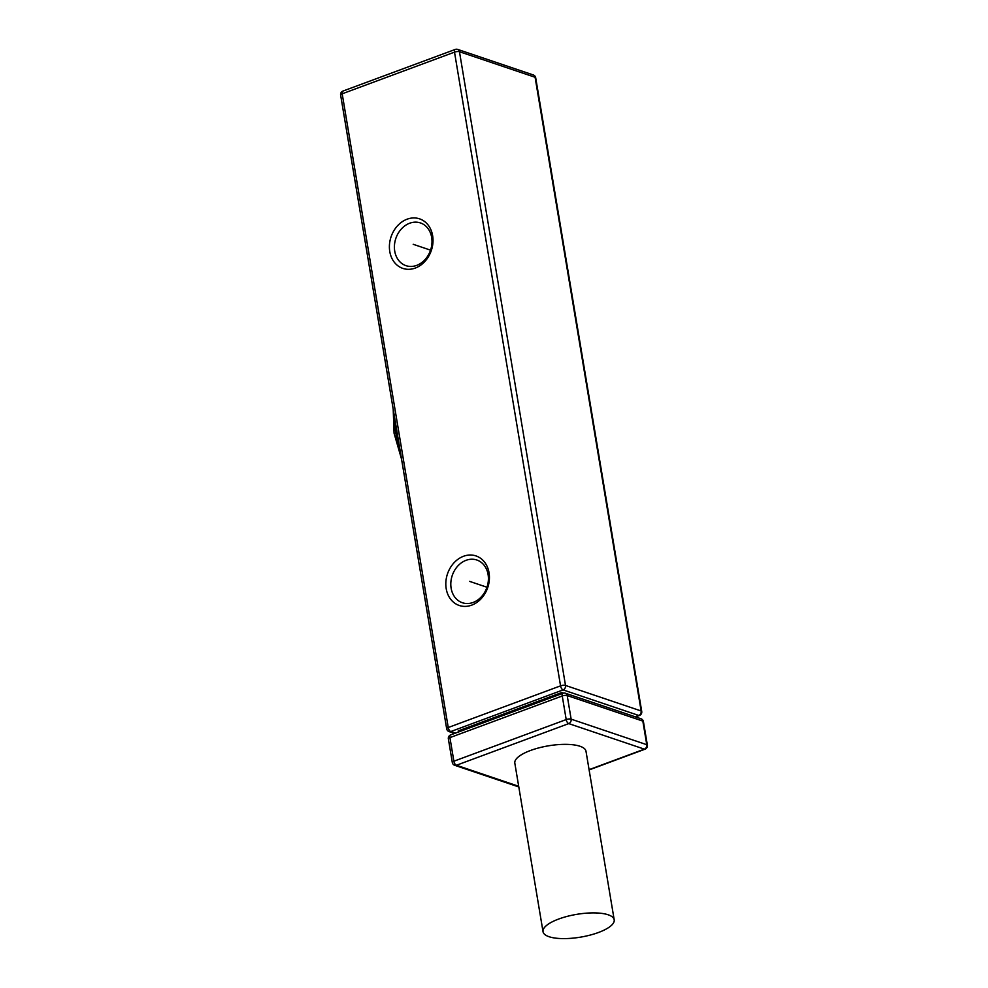 <?xml version="1.0" encoding="UTF-8"?>
<svg xmlns="http://www.w3.org/2000/svg" width="988" height="988" viewBox="0 0 988 988"><rect width="100%" height="100%" fill="white"/><g stroke="black" fill="none" stroke-linecap="round" stroke-linejoin="round"><path stroke-width="1.48" d="M342.922 91.081A3.606 1.754 69.7 0 0 342.194 93.798L454.505 52.142A3.606 1.161 -9.5 0 1 459.457 51.722L535.088 77.262A3.606 1.161 -9.5 0 1 535.694 77.768A3.606 3.606 0 0 0 533.285 74.94A3.606 2.927 108.7 0 1 535.088 77.262L641.138 710.977L565.506 685.437A3.606 1.161 170.5 0 0 560.554 685.857L448.243 727.514L342.194 93.798A3.606 1.161 -9.5 0 0 340.625 95.058A3.606 3.606 0 0 1 342.922 91.081L455.246 49.437A3.606 1.754 69.7 0 0 454.505 52.142L560.554 685.857A3.606 1.754 -110.3 0 0 563.111 689.908A3.606 2.927 -71.3 0 0 565.506 685.437L459.457 51.722A3.606 2.927 108.7 0 0 457.654 49.4A3.606 3.606 0 0 0 455.246 49.437M635.136 716.782L638.742 715.448L563.111 689.908L450.8 731.552A3.606 2.927 108.7 0 1 449.071 731.602L454.579 733.454M455.468 733.133L450.8 731.552A3.606 1.754 -110.3 0 1 448.243 727.514A3.606 1.161 170.5 0 0 446.675 728.774L340.625 95.058M563.382 693.144L561.666 692.563L458.21 730.922L458.407 732.046M561.666 692.563L561.851 693.687M450.664 734.911A3.606 1.754 69.7 0 0 449.935 737.616L562.246 695.972A3.606 1.161 -9.5 0 1 567.198 695.552L642.83 721.092A3.606 1.161 -9.5 0 1 643.423 721.598A3.606 3.606 0 0 0 641.027 718.77A3.606 2.927 108.7 0 1 642.83 721.092L646.77 744.693L571.138 719.153L567.198 695.552A3.606 2.927 108.7 0 0 565.395 693.23A3.606 3.606 0 0 0 562.987 693.267A3.606 1.754 69.7 0 0 562.246 695.972L566.198 719.573L453.875 761.217L449.935 737.616A3.606 1.161 -9.5 0 0 448.367 738.888A3.606 3.606 0 0 1 450.664 734.911L562.987 693.267M589.07 769.664L644.386 749.151L568.755 723.611A3.606 1.754 -110.3 0 1 566.198 719.573A3.606 1.161 170.5 0 1 571.138 719.153A3.606 2.927 -71.3 0 1 568.755 723.611L456.431 765.255A3.606 2.927 108.7 0 1 454.715 765.305L518.811 786.954M589.12 769.924L645.078 749.163A3.606 1.754 69.7 0 1 644.386 749.151A3.606 2.927 -71.3 0 0 646.77 744.693A3.606 1.161 170.5 0 1 647.375 745.187L643.423 721.598M614.19 919.791L585.995 751.25A36.074 11.547 170.5 0 0 566.297 744.359A36.074 11.547 170.5 0 0 530.507 750.485A36.074 11.547 170.5 0 0 514.822 763.168L543.029 931.709A36.074 11.547 170.5 0 0 562.715 938.6A36.074 11.547 170.5 0 0 598.518 932.474A36.074 11.547 170.5 0 0 614.19 919.791A36.074 11.547 170.5 0 0 594.504 912.9A36.074 11.547 170.5 0 0 558.714 919.025A36.074 11.547 170.5 0 0 543.029 931.709M518.7 786.287L456.431 765.255A3.606 1.754 -110.3 0 1 453.875 761.217A3.606 1.161 170.5 0 0 452.306 762.489L448.367 738.888M635.519 716.918L639.434 715.46A3.606 1.754 69.7 0 1 638.742 715.448A3.606 2.927 -71.3 0 0 641.138 710.977A3.606 1.161 170.5 0 1 641.731 711.484L535.694 77.768M463.533 556.269A26.157 21.267 108.7 0 1 489.048 572.756A26.157 21.267 108.7 0 1 471.708 605.138A26.157 21.267 108.7 0 1 446.193 588.65A26.157 21.267 108.7 0 1 463.533 556.269M407.118 219.188A26.157 21.267 108.7 0 1 432.633 235.675A26.157 21.267 108.7 0 1 415.306 268.057A26.157 21.267 108.7 0 1 389.778 251.57A26.157 21.267 108.7 0 1 407.118 219.188M466.089 560.307A22.551 18.327 108.7 0 1 476.821 560.011A22.551 18.327 108.7 0 1 488.319 580.858A22.551 18.327 108.7 0 1 473.141 602.445A22.551 18.327 108.7 0 1 462.396 602.742A22.551 18.327 108.7 0 1 450.899 581.895A22.551 18.327 108.7 0 1 466.089 560.307M409.674 223.226A22.551 18.327 108.7 0 1 420.419 222.93A22.551 18.327 108.7 0 1 431.904 243.777A22.551 18.327 108.7 0 1 416.726 265.364A22.551 18.327 108.7 0 1 405.982 265.661A22.551 18.327 108.7 0 1 394.496 244.802A22.551 18.327 108.7 0 1 409.674 223.226M413.206 244.295L430.57 250.162M469.609 581.376L486.973 587.243M399.905 449.293A63.133 30.702 -110.3 0 1 394.249 415.54M446.675 728.774A3.606 3.606 0 0 0 449.071 731.602M645.078 749.163A3.606 3.606 0 0 0 647.375 745.187M565.395 693.23L641.027 718.77M452.306 762.489A3.606 3.606 0 0 0 454.715 765.305M457.654 49.4L533.285 74.94M639.434 715.46A3.606 3.606 0 0 0 641.731 711.484M401.56 459.173L394.064 433.226L393.212 409.353"/></g></svg>
